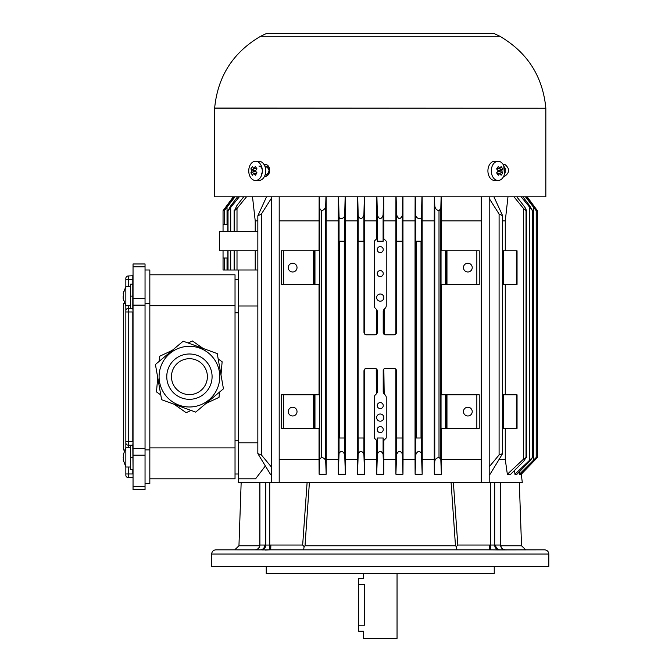 <?xml version="1.0" encoding="UTF-8"?>
<svg xmlns="http://www.w3.org/2000/svg" width="672" height="672" viewBox="0 0 672 672"><rect width="100%" height="100%" fill="white"/><g stroke="black" fill="none" stroke-linecap="round" stroke-linejoin="round"><path stroke-width="1.01" d="M499.976 168.504L498.288 166.522L496.608 168.899L498.296 170.881L496.608 172.864L498.288 175.241L499.976 173.258L501.094 175.241L502.001 174.073L502.774 172.864L501.656 170.881L502.774 168.899L501.094 166.522L499.976 168.504L496.894 168.504M502.891 177.668A9.601 6.787 90 0 0 504.361 167.21A9.601 6.787 90 0 0 498.095 161.28A9.601 6.787 90 0 0 491.308 170.881A9.601 6.787 90 0 0 498.095 180.482A9.601 6.787 90 0 0 502.891 177.668M499.976 173.258L496.894 173.258M498.296 170.881L501.656 170.881M498.112 171.116L502.774 172.864M502.774 168.899L498.112 170.646M498.095 161.28L494.701 161.28A9.601 6.787 90 0 0 487.914 170.881A9.601 6.787 90 0 0 494.701 180.482L498.095 180.482M145.043 270.001L149.831 270.001L149.831 483.596L145.043 483.596M149.831 274.798L235.032 274.798L235.032 305.701L149.831 305.701M149.831 447.896L235.032 447.896L235.032 478.8L149.831 478.8M235.032 305.701L235.032 447.896M145.043 449.887L149.831 449.887M149.831 303.71L145.043 303.71M358.638 625.204L364.552 625.204C363.334 632.94 363.334 632.94 364.552 625.204L364.552 584.396C363.334 576.66 363.334 576.66 364.552 584.396L358.638 584.396L358.638 631.201L363.443 631.201L363.443 638.4L397.043 638.4L397.043 573.602M214.645 108.234L545.84 108.234L545.84 196.804L214.645 196.804L214.645 108.074C217.77 76.314 233.108 52.382 260.644 36.263L266.238 33.6L494.239 33.6L499.834 36.263L260.644 36.263M263.936 164.396L264.978 164.396C271.48 164.556 271.068 176.644 264.634 176.4L264.482 176.4M503.101 164.396L504.823 164.396C509.939 168.622 509.838 172.628 504.529 176.4L503.647 176.4M504.412 174.392L503.765 165.614M363.443 573.602L363.443 578.399L358.638 578.399L358.638 584.396M253.655 168.504L252.529 166.522L250.849 168.899L251.975 170.881L250.849 172.864L252.529 175.241L253.655 173.258L255.335 175.241L257.015 172.864L255.335 170.881L257.015 168.899L255.335 166.522L253.655 168.504L256.729 168.504M260.333 177.668A9.601 6.787 -90 0 0 261.803 167.21A9.601 6.787 -90 0 0 255.536 161.28A9.601 6.787 -90 0 0 248.749 170.881A9.601 6.787 -90 0 0 255.536 180.482A9.601 6.787 -90 0 0 260.333 177.668M253.655 173.258L256.729 173.258M250.849 172.864L255.52 171.116M255.52 170.646L250.849 168.899M255.335 170.881L251.975 170.881M255.536 180.482L258.93 180.482A9.601 6.787 -90 0 0 263.726 177.668A9.601 6.787 -90 0 0 265.196 167.21A9.601 6.787 -90 0 0 258.93 161.28L255.536 161.28M258.93 166.076A4.796 3.394 90 0 1 262.063 169.042A4.796 3.394 90 0 1 261.332 174.275M519.439 474.239L536.248 457.439L520.422 474.239L519.439 474.239L519.145 471.962M526.327 196.804L536.248 210.756L525.445 196.804M223.045 250.799L223.045 270.018L238.644 270.018L238.644 478.8L255.595 478.8L265.28 466.066M521.632 472.97L521.237 474.239L537.44 457.439L521.279 474.239L522.295 482.404L500.732 482.404L500.732 545.034C501.018 547.94 502.614 549.545 505.529 549.83M456.859 549.83L456.355 546.596L457.817 545.034L453.365 482.404L490.762 482.404L489.199 482.404L489.199 196.804M481.278 196.804L481.278 482.404L282.442 482.404M259.753 482.404L259.753 545.034L269.724 545.059L269.724 482.404L238.19 482.404L238.644 478.75M514.399 470.442L514.634 472.223L514.399 470.442M521.237 474.239L521.136 473.483M514.903 474.239L532.552 457.439L529.864 461.051L516.961 474.239L514.903 474.239L514.634 470.207M507.343 474.239L523.471 459.194L526.159 457.439L523.589 461.429L510.67 474.239L507.343 474.239L505.268 459.48L499.321 459.48M489.199 466.838L499.094 454.927L502.631 453.6L490.073 474.239L489.199 474.239M481.278 459.48L441.445 459.48L441.37 474.239L434.314 474.239L434.238 459.48L422.243 459.48L422.176 474.239L415.111 474.239L415.044 459.48L403.04 459.48L402.973 474.239L395.909 474.239L395.842 459.48L383.838 459.48L383.779 474.239L376.706 474.239L376.639 459.48L364.644 459.48L364.577 474.239L357.504 474.239L357.445 459.48L345.442 459.48L345.374 474.239L338.31 474.239L338.243 459.48L326.239 459.48L326.172 474.239L319.116 474.239L319.04 459.48L279.199 459.48M271.278 474.239L270.404 474.239L257.838 453.6L261.383 454.927L261.383 214.04L257.855 215.771L266.557 196.804M223.045 257.998L227.842 257.998M224.238 257.998L224.238 270.018L224.213 257.998M239.341 196.804L228.018 210.756L230.622 206.035L237.544 196.804M227.934 231.596L227.858 210.622L227.842 231.596M227.934 250.799L227.934 270.018L227.842 250.799M246.515 196.804L237.006 208.454L234.436 210.756L236.897 205.54L243.692 196.804M234.318 231.596L234.133 210.454M257.838 231.596L219.442 231.596L219.442 250.799L257.838 250.799M255.217 250.799L255.217 270.001M257.838 270.001L238.644 270.001M238.644 306.004L257.838 306.004M238.644 442.798L257.838 442.798M261.383 454.927L271.278 466.838M271.278 198.458L261.383 214.04M319.04 250.799L319.133 196.804M319.04 220.87L279.199 220.87M319.452 284.399L319.452 250.799L281.24 250.799L281.24 284.399L319.452 284.399M319.04 394.8L319.04 284.399M319.452 428.4L319.452 394.8L281.24 394.8L281.24 428.4L319.452 428.4M319.04 459.48L319.04 428.4M319.116 474.239L319.679 459.194L321.476 457.439C323.996 457.892 325.408 459.22 325.718 461.429L326.172 474.239M325.954 196.804L325.718 205.54C325.508 208.295 324.106 210.034 321.485 210.756L319.679 208.454L319.343 196.804M292.639 407.224A4.376 4.376 0 0 1 296.436 413.792A4.376 4.376 0 0 1 288.851 413.792A4.376 4.376 0 0 1 292.639 407.224M314.244 428.4L314.244 394.8M292.639 263.222A4.376 4.376 0 0 1 296.436 269.791A4.376 4.376 0 0 1 288.851 269.791A4.376 4.376 0 0 1 292.639 263.222M314.244 284.399L314.244 250.799M326.155 196.804L326.239 459.48M338.243 459.48L338.243 220.87L326.239 220.87M338.243 220.87L338.327 196.804M338.31 474.239L339.049 453.323C341.166 450.433 343.048 450.904 344.711 454.726L345.374 474.239M345.164 196.804L344.711 214.309C345.618 217.972 338.797 221.063 339.049 216.149L338.528 196.804M345.358 196.804L345.442 459.48M357.445 459.48L357.445 220.87L345.442 220.87M357.445 220.87L357.529 196.804M396.572 438.001L396.497 370.742A48.51 48.51 113.2 0 1 396.48 370.801A2.402 2.402 0 0 0 394.078 368.399L385.526 368.399A2.402 2.402 0 0 0 383.208 370.171L383.208 392.162A3.604 3.604 0 0 0 384.182 393.943L385.19 394.943A3.604 3.604 0 0 1 386.24 397.488L386.24 438.001L383.208 441.034L383.208 438.001L377.269 438.001L377.269 441.034L374.245 438.001L374.245 397.488A3.604 3.604 0 0 1 375.295 394.943L376.303 393.943A3.604 3.604 0 0 0 377.269 392.162L377.269 370.171A2.402 2.402 0 0 0 374.951 368.399L366.408 368.399A2.402 2.402 0 0 0 364.006 370.801A54.659 54.659 -110.6 0 1 363.98 370.734L363.98 438.001L358.134 438.001L358.134 241.198L363.98 241.198L363.98 332.464A54.659 54.659 110.5 0 1 364.006 332.396A2.402 2.402 0 0 0 366.408 334.799L374.951 334.799A2.402 2.402 0 0 0 377.269 333.026L377.269 311.035A3.604 3.604 0 0 0 376.303 309.254L375.295 308.255A3.604 3.604 0 0 1 374.245 305.71L374.245 241.198L377.269 238.174L377.269 241.198L383.208 241.198L383.208 238.148L386.24 241.198L386.24 305.71A3.604 3.604 0 0 1 385.19 308.255L384.182 309.254A3.604 3.604 0 0 0 383.208 311.035L383.208 333.026A2.402 2.402 0 0 0 385.526 334.799L394.078 334.799A2.402 2.402 0 0 0 396.48 332.396A48.51 48.51 -113.3 0 1 396.497 332.455L396.497 241.198L402.343 241.198L402.343 438.001L396.572 438.001L396.572 454.499C398.294 450.685 400.193 450.408 402.276 453.684L402.973 474.239M364.367 196.804L363.905 214.738C362.149 219.534 360.251 219.845 358.21 215.67L357.714 196.804M357.504 474.239L358.21 453.684C360.234 450.442 362.132 450.677 363.905 454.398L364.577 474.239M380.243 432.6A2.999 2.999 0 0 0 382.838 428.098A2.999 2.999 0 0 0 377.647 428.098A2.999 2.999 0 0 0 380.243 432.6M380.243 421.201A3.604 3.604 0 0 0 383.359 415.8A3.604 3.604 0 0 0 377.126 415.8A3.604 3.604 0 0 0 380.243 421.201M380.243 408.601A2.999 2.999 0 0 0 382.838 404.099A2.999 2.999 0 0 0 377.647 404.099A2.999 2.999 0 0 0 380.243 408.601M380.243 301.199A3.604 3.604 0 0 0 383.359 295.798A3.604 3.604 0 0 0 377.126 295.798A3.604 3.604 0 0 0 380.243 301.199M380.243 276.604A2.999 2.999 0 0 0 382.838 272.101A2.999 2.999 0 0 0 377.647 272.101A2.999 2.999 0 0 0 380.243 276.604M380.243 252.596A2.999 2.999 0 0 0 382.838 248.102A2.999 2.999 0 0 0 377.647 248.102A2.999 2.999 0 0 0 380.243 252.596M395.842 459.48L395.842 369.172L394.078 368.399M395.909 474.239L396.572 454.499M383.838 369.096L384.182 393.943M383.838 440.404L383.838 459.48M376.706 474.239L377.387 454.045C379.277 450.517 381.184 450.517 383.099 454.045L383.779 474.239M376.639 459.48L376.639 440.404M376.303 393.943L376.253 368.785M366.408 368.399L364.644 369.172L364.644 459.48M402.956 196.804L403.04 459.48M402.763 196.804L402.276 215.67C400.1 219.836 398.202 219.484 396.572 214.603L396.11 196.804M415.044 459.48L415.044 220.87L403.04 220.87M415.044 220.87L415.128 196.804M415.111 474.239L415.775 454.726C417.455 450.887 419.336 450.416 421.436 453.323L422.176 474.239M421.957 196.804L421.436 216.149C421.722 221.054 414.826 217.946 415.775 214.309L415.321 196.804M422.15 196.804L422.243 459.48M434.238 459.48L434.238 220.87L422.243 220.87M434.238 220.87L434.33 196.804M434.314 474.239L434.767 461.429C435.07 459.22 436.481 457.892 438.992 457.439L440.807 459.194L441.37 474.239M441.134 196.804L440.807 208.454L439.001 210.756C436.38 210.025 434.969 208.286 434.767 205.54L434.532 196.804M441.344 196.804L441.445 250.799M441.445 428.4L441.445 459.48M441.034 394.8L441.034 428.4L479.245 428.4L479.245 394.8L441.034 394.8M441.445 284.399L441.445 394.8M441.034 250.799L441.034 284.399L479.245 284.399L479.245 250.799L441.034 250.799M481.278 220.87L441.445 220.87M467.838 263.222A4.376 4.376 0 0 1 471.635 269.791A4.376 4.376 0 0 1 464.05 269.791A4.376 4.376 0 0 1 467.838 263.222M446.242 284.399L446.242 250.799M467.838 407.224A4.376 4.376 0 0 1 471.635 413.792A4.376 4.376 0 0 1 464.05 413.792A4.376 4.376 0 0 1 467.838 407.224M446.242 428.4L446.242 394.8M499.094 454.927L499.094 214.04L489.199 198.458M516.323 428.4L517.045 428.4L517.045 394.8L502.639 394.8L502.639 428.4L516.323 428.4L516.323 394.8M505.268 459.48L505.268 428.4M505.268 250.799L505.268 220.87L507.982 196.804M505.268 394.8L505.268 284.399M516.785 196.804L523.589 205.54C525.554 208.043 526.411 209.782 526.159 210.756L523.471 208.454L513.971 196.804M505.268 220.87L502.639 220.87M493.928 196.804L502.648 215.788L499.094 214.04M502.639 453.6L502.639 250.799L502.639 284.399L517.045 284.399L517.045 250.799L502.639 250.799L502.639 215.93M526.369 457.674L526.369 210.479L526.344 457.674M522.934 196.804L529.864 206.035L532.552 210.756L521.136 196.804M532.552 457.439L532.636 210.638L532.552 457.439M536.248 457.439L536.264 210.722L536.248 457.439M527.184 196.804L537.44 210.756L537.44 457.439L537.44 210.756L527.142 196.804M439.001 210.756L439.001 457.439M421.016 241.198L421.016 438.001L416.195 438.001L416.195 241.198L421.016 241.198M396.572 214.603L396.572 241.198M394.078 334.799L395.842 334.026L395.926 196.804M384.182 309.254L384.233 334.421M395.842 220.87L383.838 220.87L383.838 238.778M383.754 196.804L383.838 220.87M383.569 196.804L383.099 215.2C381.192 219.719 379.285 219.719 377.387 215.2L376.908 196.804M376.639 238.804L376.723 196.804M364.56 196.804L364.644 334.026L366.408 334.799M376.639 220.87L364.644 220.87M376.639 334.11L376.303 309.254M344.282 241.198L344.282 438.001L339.469 438.001L339.469 241.198L344.282 241.198M321.485 210.756L321.485 457.439M252.504 196.804L255.217 220.87L255.217 231.596M257.838 220.87L255.217 220.87M235.032 196.804L224.221 210.722M227.842 224.398L223.045 224.398L223.045 231.596M224.238 224.398L224.238 210.756L234.158 196.804M233.335 196.804L223.045 210.756L223.045 224.398M123.581 291.774L123.581 294.143L123.581 291.774M128.243 305.726L128.243 308.372A2.402 2.402 0 0 0 125.84 310.766L125.84 442.772L125.84 278.368L125.84 279.569L128.243 279.569L128.243 286.532M130.645 305.726L125.84 305.726L123.186 298.502L123.581 300.493L123.581 294.126M123.186 296.134L123.186 298.502M238.644 279.602L235.032 279.602M238.644 474.004L235.032 474.004M238.644 312.782L235.032 312.782M238.644 440.824L235.032 440.824M155.417 364.501L183.179 341.2L217.241 353.598L223.448 388.811L195.686 412.112L161.624 399.714L155.417 364.501M217.938 387.03A30.332 30.332 0 0 1 166.194 396.152A30.332 30.332 0 0 1 184.162 346.777A30.332 30.332 0 0 1 217.938 387.03A30.332 30.332 0 0 1 166.194 396.152A30.332 30.332 0 0 1 184.162 346.777A30.332 30.332 0 0 1 217.938 387.03M206.304 382.796A17.951 17.951 0 0 1 175.678 388.198A17.951 17.951 0 0 1 186.312 358.974A17.951 17.951 0 0 1 206.304 382.796M172.217 350.398L159.592 356.286L159.146 361.368M157.727 377.63L156.475 391.902L160.776 394.909M203.171 348.474L192.444 340.964L188.101 342.997M174.132 404.267L186.169 412.692L191.05 410.424M206.01 403.444L219.022 397.379L219.484 392.137M220.996 374.867L222.138 361.763L218.198 358.999M123.581 455.406L123.581 459.396L123.186 457.414M145.043 266.784L145.043 263.97L133.039 263.97L133.039 298.36L145.043 298.36L145.043 266.784L133.039 266.784M145.043 489.569L133.039 489.569L145.043 489.569L145.043 298.36M133.039 489.569L133.039 448.392L145.043 448.392M145.043 305.147L133.039 305.147L133.039 448.392M133.039 305.147L133.039 298.36M125.84 311.968L128.243 311.968L128.243 441.571L132.804 441.571L132.804 311.968L128.243 311.968L128.243 308.372L132.804 308.372L132.804 284.13L130.645 284.13L130.645 308.372M130.645 445.166L130.645 469.409L133.039 469.652L132.804 445.166L128.243 445.166A2.402 2.402 0 0 1 125.84 442.772L125.84 447.812L123.186 455.036M124.547 449.971L123.438 449.971L123.438 303.568L124.547 303.568M128.243 467.006L128.243 473.97L125.84 473.97L125.84 475.171L125.84 447.812L130.645 447.812M128.243 477.574A2.402 2.402 0 0 1 125.84 475.171A2.402 2.402 0 0 0 128.243 477.574L132.804 477.574L128.243 477.574L128.243 473.97L132.804 473.97L132.804 469.409M125.84 278.368A2.402 2.402 0 0 1 128.243 275.974L133.039 275.73M132.804 284.13L132.804 275.974M132.804 308.372L133.039 311.968M133.039 473.97L133.039 477.809M494.239 566.404L494.239 573.602L266.238 573.602L266.238 566.404M548.814 554.047L548.814 566.404L211.663 566.404L211.663 554.047L548.814 554.047C548.562 551.485 547.159 550.082 544.606 549.83L505.226 549.83A4.796 4.637 -90 0 1 500.59 545.034L500.732 545.034M273.059 549.83L269.816 549.847L269.724 545.059L270.875 545.034L270.707 549.83L489.77 549.83L489.611 545.034L495.634 545.034A4.796 4.637 -90 0 0 500.27 549.83L525.739 549.83L521.531 545.765L500.783 545.765M241.164 482.404L238.955 545.765L234.738 549.83L255.259 549.83A4.796 4.637 -90 0 0 259.896 545.034L259.896 482.404M292.261 549.83L301.686 549.83M265.171 550.066L269.749 549.847M261.29 549.864L215.88 549.83L260.207 549.83A4.796 4.637 -90 0 0 264.844 545.034M265.793 482.404L265.793 545.202A4.796 4.612 -69.4 0 1 261.836 549.914L269.816 549.847M269.724 482.404L307.112 482.404L302.66 545.034L304.122 546.596L303.626 549.83M309.406 482.404L305.012 545.765L304.13 546.596M456.355 546.596L455.473 545.765L451.08 482.404M500.732 482.404L490.762 482.404L490.762 545.059L490.661 549.847L489.77 549.83M494.684 482.404L494.684 545.202A4.796 4.612 -110.6 0 0 498.649 549.914L490.661 549.847M544.606 549.83L498.649 549.914M123.514 460.606L123.581 459.396L123.514 460.606M264.802 166.06C267.078 165.908 268.506 167.362 269.077 170.428L267.876 174.854M265.289 176.249L264.617 176.131M269.086 170.478C267.834 167.597 266.885 166.488 266.238 167.16L265.255 167.395M265.129 174.779L266.188 175.081L269.069 171.839M545.84 108.234L214.645 108.074M536.197 457.439L536.197 210.756M533.442 459.925L533.442 207.497M227.044 270.018L227.044 257.998M224.288 270.018L224.288 257.998M230.706 270.018L230.706 250.799M230.706 231.596L230.706 207.976M234.318 270.018L234.318 250.799M237.006 270.018L237.006 250.799M234.436 270.018L234.436 250.799M319.679 208.454L319.679 459.194M314.958 428.4L314.958 394.8M283.643 428.4L283.643 394.8M313.522 428.4L313.522 394.8M314.958 284.399L314.958 250.799M283.643 284.399L283.643 250.799M313.522 284.399L313.522 250.799M325.718 205.54L325.718 461.429M339.049 216.149L339.049 453.323M344.711 214.309L344.711 454.726M358.21 215.67L358.21 241.198M358.21 438.001L358.21 453.684M383.099 438.001L383.099 454.045M377.387 438.001L377.387 454.045M363.905 438.001L363.905 454.398M402.276 438.001L402.276 453.684M402.276 215.67L402.276 241.198M415.775 214.309L415.775 454.726M421.436 216.149L421.436 453.323M434.767 205.54L434.767 461.429M440.807 208.454L440.807 459.194M445.519 284.399L445.519 250.799M476.843 284.399L476.843 250.799M446.964 284.399L446.964 250.799M445.519 428.4L445.519 394.8M476.843 428.4L476.843 394.8M446.964 428.4L446.964 394.8M523.471 459.194L523.471 208.454M503.362 428.4L503.362 394.8M503.362 284.399L503.362 250.799M516.323 284.399L516.323 250.799M529.771 459.564L529.771 207.976M519.506 474.163L519.506 471.593M534.66 460.295L534.66 459.43M534.66 208.152L534.66 207.018M532.459 457.439L532.459 210.756M526.042 457.439L526.042 210.756M383.099 215.2L383.099 241.198M377.387 215.2L377.387 241.198M363.905 214.738L363.905 241.198M237.006 231.596L237.006 208.454M234.436 231.596L234.436 210.756M228.018 270.018L228.018 250.799M228.018 231.596L228.018 210.756M227.044 224.398L227.044 207.497M224.288 224.398L224.288 210.756M225.817 208.16L225.817 207.018M210.722 384.401A22.655 22.655 0 0 1 172.074 391.222A22.655 22.655 0 0 1 185.497 354.346A22.655 22.655 0 0 1 210.722 384.401M133.039 486.755L145.043 486.755M145.043 455.179L133.039 455.179M125.84 441.571L128.243 441.571L128.243 447.812M128.243 275.974L128.243 279.569L133.039 279.569M133.039 296.134L130.645 296.134M132.804 445.166L133.039 441.571M133.039 457.414L130.645 457.414M238.955 545.765L259.694 545.765M270.875 545.034L302.66 545.034M305.012 545.765L455.473 545.765M457.817 545.034L489.611 545.034M495.634 545.034L500.59 545.034L500.59 482.404M504.596 168.134L505.184 168.134L505.184 172.99M545.832 108.074C542.707 76.314 527.377 52.382 499.834 36.263M271.278 196.804L271.278 482.404M279.199 196.804L279.199 482.404M234.116 210.454L234.116 231.596M234.116 250.799L234.116 270.018M257.838 453.516L257.838 215.771M224.213 210.722L224.213 224.398M233.302 196.804L223.045 210.756M130.645 286.532L125.84 286.532L123.186 293.756M259.753 545.034C259.468 547.94 257.863 549.545 254.948 549.83M519.313 482.404L521.531 545.765M211.663 554.047C211.915 551.485 213.318 550.082 215.88 549.83M130.645 467.006L125.84 467.006L123.186 459.782"/></g></svg>
